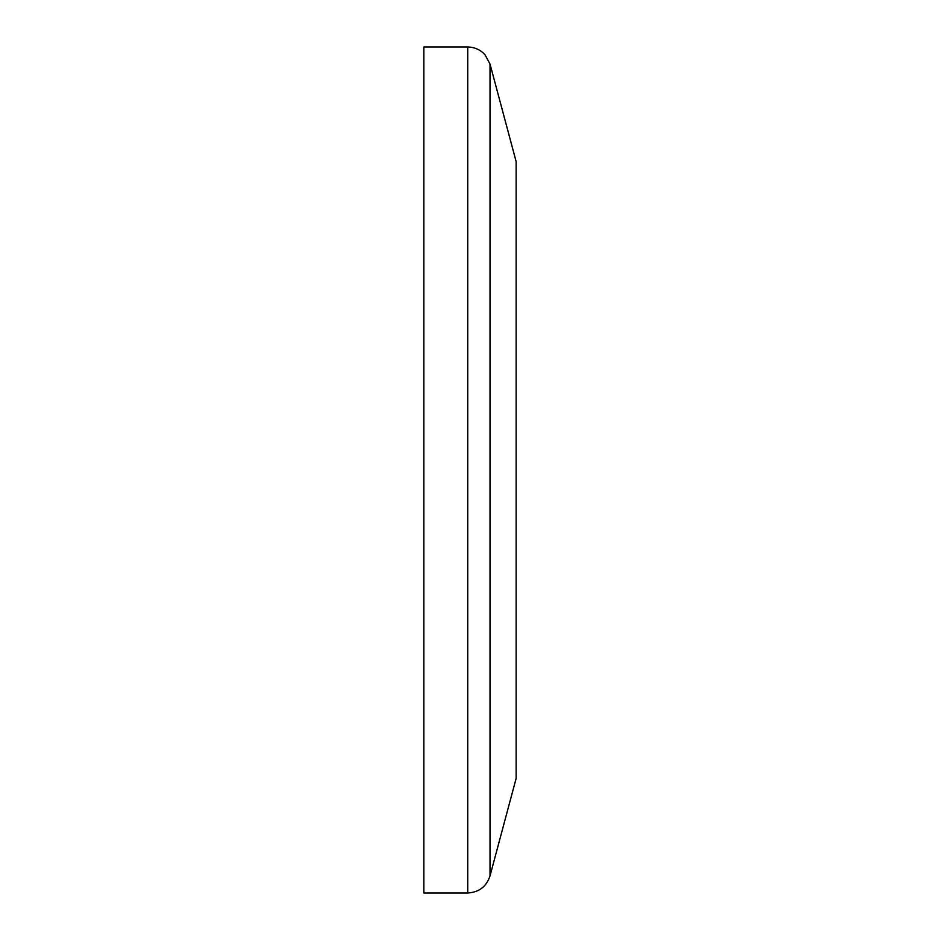 <?xml version="1.0" encoding="UTF-8"?>
<svg xmlns="http://www.w3.org/2000/svg" width="940" height="940" viewBox="0 0 940 940"><rect width="100%" height="100%" fill="white"/><g stroke="black" fill="none" stroke-linecap="round" stroke-linejoin="round"><path stroke-width="1.41" d="M423.858 470L423.858 47L467.732 47L467.732 893L423.858 893L423.858 470M516.142 470L516.142 161.609L490.022 64.096L490.022 875.904L516.142 778.391L516.142 470M490.022 64.096L485.075 54.861C480.422 49.75 474.641 47.129 467.732 47M467.732 893C479.012 892.318 486.438 886.62 490.022 875.904"/></g></svg>
